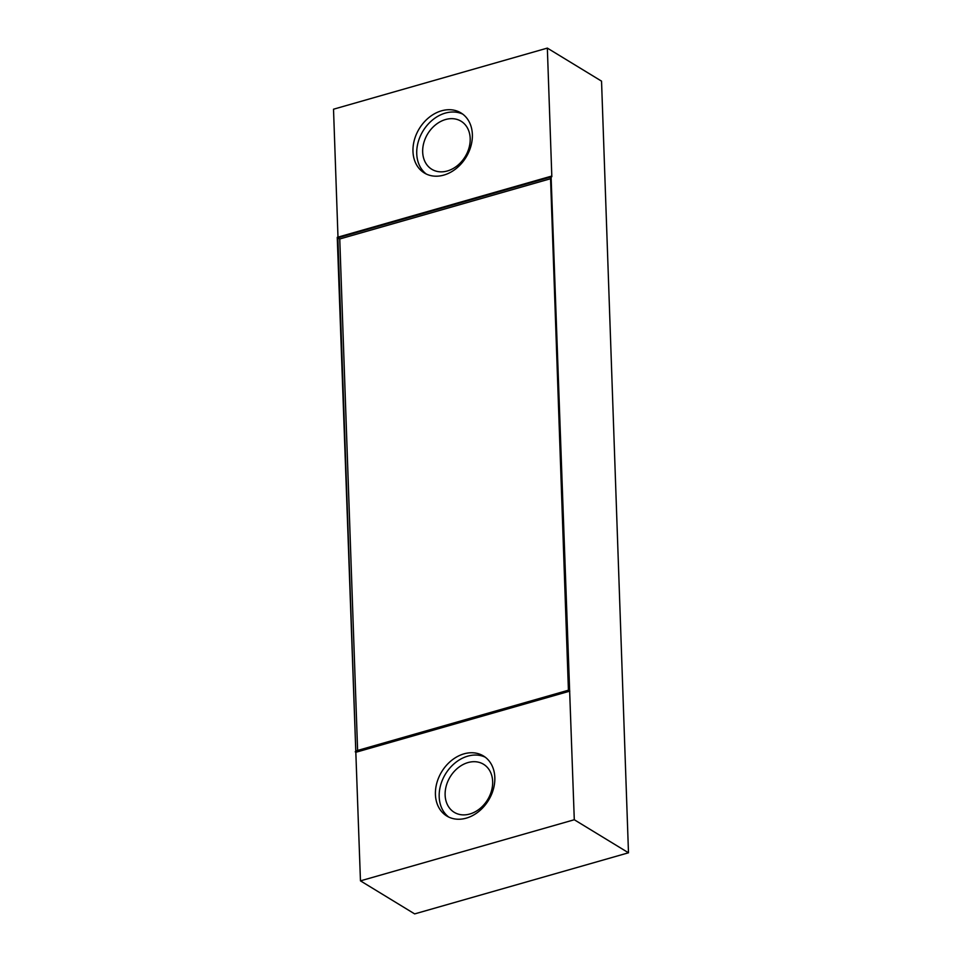 <?xml version="1.0" encoding="UTF-8"?>
<svg xmlns="http://www.w3.org/2000/svg" width="962" height="962" viewBox="0 0 962 962"><rect width="100%" height="100%" fill="white"/><g stroke="black" fill="none" stroke-linecap="round" stroke-linejoin="round"><path stroke-width="1.44" d="M547.342 48.1L551.827 176.707L551.082 176.25L337.253 237.349L360.461 880.855L414.658 913.9L628.487 852.789L601.539 81.145L547.342 48.1L333.513 109.211L337.987 237.145M472.366 134.476A35.173 27.417 -58.6 0 0 460.978 112.927A35.173 27.417 -58.6 0 0 429.148 117.364A35.173 27.417 -58.6 0 0 412.975 151.443A35.173 27.417 -58.6 0 0 424.362 172.992A35.173 27.417 -58.6 0 0 456.192 168.542A35.173 27.417 -58.6 0 0 472.366 134.476M628.487 852.789L574.29 819.744L551.082 176.25M355.964 752.248L569.793 691.137M360.461 880.855L574.29 819.744M494.829 777.512A35.173 27.417 -58.6 0 0 483.441 755.964A35.173 27.417 -58.6 0 0 451.599 760.413A35.173 27.417 -58.6 0 0 435.425 794.48A35.173 27.417 -58.6 0 0 446.813 816.029A35.173 27.417 -58.6 0 0 478.643 811.591A35.173 27.417 -58.6 0 0 494.829 777.512M355.218 751.791L569.035 690.68M337.866 237.83L355.784 750.973L568.422 690.211L550.505 177.068L337.866 237.83L339.754 238.973L357.611 750.456M550.565 178.728L339.754 238.973M485.257 757.202A35.173 27.417 -58.6 0 0 454.317 763.575A35.173 27.417 -58.6 0 0 439.189 796.776A35.173 27.417 -58.6 0 0 448.761 817.087M445.129 795.081A28.138 21.934 -58.6 0 0 454.244 812.325A28.138 21.934 -58.6 0 0 479.713 808.765A28.138 21.934 -58.6 0 0 492.652 781.505A28.138 21.934 -58.6 0 0 483.537 764.261A28.138 21.934 -58.6 0 0 458.068 767.82A28.138 21.934 -58.6 0 0 445.129 795.081M462.806 114.165A35.173 27.417 -58.6 0 0 431.854 120.539A35.173 27.417 -58.6 0 0 416.738 153.74A35.173 27.417 -58.6 0 0 426.298 174.038M422.679 152.044A28.138 21.934 -58.6 0 0 431.782 169.276A28.138 21.934 -58.6 0 0 457.251 165.729A28.138 21.934 -58.6 0 0 470.19 138.468A28.138 21.934 -58.6 0 0 461.087 121.224A28.138 21.934 -58.6 0 0 435.618 124.783A28.138 21.934 -58.6 0 0 422.679 152.044"/></g></svg>
